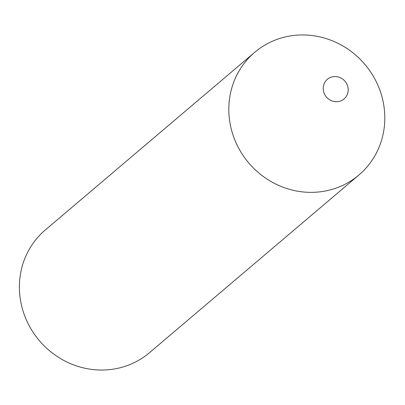 <?xml version="1.0" encoding="UTF-8"?>
<svg xmlns="http://www.w3.org/2000/svg" width="405" height="405" viewBox="0 0 405 405"><rect width="100%" height="100%" fill="white"/><g stroke="black" fill="none" stroke-linecap="round" stroke-linejoin="round"><path stroke-width="0.61" d="M347.419 85.445A12.879 12.185 49.7 0 0 331.396 77.107A12.879 12.185 49.7 0 0 323.995 92.841A12.879 12.185 49.7 0 0 340.018 101.179A12.879 12.185 49.7 0 0 347.419 85.445M380.011 90.543A80.489 76.155 49.7 0 0 279.875 38.424A80.489 76.155 49.7 0 0 233.614 136.774A80.489 76.155 49.7 0 0 333.75 188.892A80.489 76.155 49.7 0 0 380.011 90.543M333.75 188.892A80.489 76.155 -130.3 0 1 239.983 150.508A80.489 76.155 -130.3 0 1 254.74 52.28A80.489 76.155 -130.3 0 1 279.875 38.424A80.489 76.155 -130.3 0 1 373.643 76.808A80.489 76.155 -130.3 0 1 358.886 175.031A80.489 76.155 -130.3 0 1 333.75 188.892M358.886 175.031L149.455 352.72A80.489 76.155 -130.3 0 1 124.325 366.576A80.489 76.155 -130.3 0 1 30.557 328.192A80.489 76.155 -130.3 0 1 45.314 229.969L254.74 52.28"/></g></svg>
